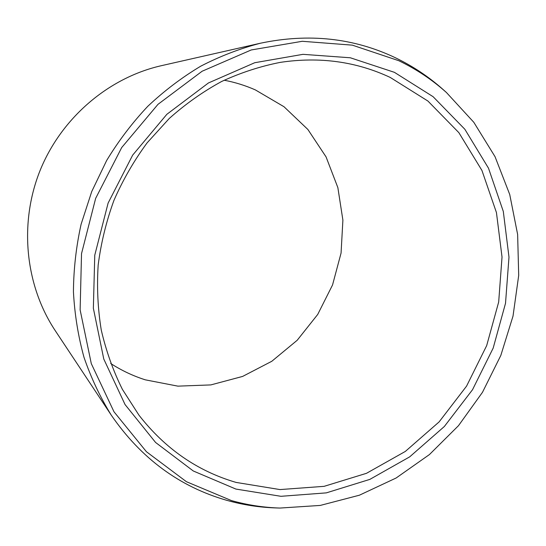 <?xml version="1.0" encoding="UTF-8"?>
<svg xmlns="http://www.w3.org/2000/svg" width="546" height="546" viewBox="0 0 546 546"><rect width="100%" height="100%" fill="white"/><g stroke="black" fill="none" stroke-linecap="round" stroke-linejoin="round"><path stroke-width="0.82" d="M110.688 363.479C121.587 370.516 133.135 375.969 145.332 379.839L177.894 386.145L210.838 384.91L242.615 376.426L271.812 361.275L297.188 340.281L317.711 314.455L332.541 284.964L341.066 253.071L342.895 220.14L337.858 187.606L326.064 156.9L307.889 129.484L283.995 106.729L255.357 89.906C245.4 85.517 235.012 82.289 224.188 80.221M236.159 482.432C197.543 471.171 165.145 448.751 138.957 415.165L122.406 389.387C113.152 370.748 106.101 350.976 101.269 330.077C97.789 308.736 96.758 287.039 98.178 264.981C101.017 242.963 106.265 221.437 113.93 200.409C122.905 179.914 133.975 160.715 147.127 142.834L169.253 118.482C185.531 103.965 202.996 91.632 221.649 81.477C240.759 72.673 260.319 66.298 280.323 62.367C319.581 56.497 356.21 61.521 390.219 77.43L427.914 101.044L458.865 132.658L481.941 170.461L496.444 212.565L502.027 257.036L498.682 301.993L486.684 345.598L466.571 386.118L439.107 421.908L405.323 451.44L366.482 473.314L324.112 486.336L279.996 489.578L236.159 482.432M235.879 489.066L280.965 496.307L326.303 492.874L369.813 479.402L409.684 456.859L444.348 426.487L472.529 389.707L493.181 348.089L505.514 303.31L508.988 257.139L503.31 211.452L488.486 168.168L464.851 129.266L433.108 96.697L394.403 72.325L350.341 57.78L302.969 54.334L254.75 62.715L208.442 82.958L166.858 114.298L132.671 155.119L108.115 203.064L94.765 255.187L93.359 308.251L103.774 359.022L125.054 404.559L155.583 442.465L193.298 470.986L235.879 489.066M231.49 500.593C247.413 505.05 263.561 507.534 279.934 508.06L320.27 505.425L359.391 495.208L396.13 478.003L429.456 454.545L458.49 425.675L482.48 392.308L500.818 355.439L513.015 316.107L518.7 275.409L517.635 234.48L509.732 194.499L495.038 156.682L473.798 122.284L446.444 92.52C432.166 79.73 416.291 69.137 398.819 60.722L352.334 45.147L302.272 41.291L251.228 49.959L202.129 71.233L157.999 104.327L121.703 147.55L95.652 198.369L81.525 253.637L80.126 309.882L91.291 363.629L113.978 411.766L146.43 451.733L186.425 481.702L231.49 500.593M111.343 415.267C100.225 397.29 91.114 378.003 84.023 357.405C78.174 336.227 74.645 314.394 73.437 291.898C73.594 269.246 76.147 246.696 81.101 224.263L91.742 191.523L106.654 160.49C118.564 140.841 132.289 122.768 147.816 106.272C164.223 90.841 181.852 77.484 200.703 66.203C220.058 56.204 239.967 48.546 260.422 43.223L161.323 65.697C108.62 77.655 61.275 117.84 39.974 170.775C18.83 223.778 25.321 285.531 55.187 330.576L111.343 415.267C141.223 458.572 179.811 486.957 227.095 500.416C243.147 504.9 259.418 507.405 275.914 507.93L279.934 508.06M446.444 92.52L443.448 89.837C429.06 76.959 413.069 66.271 395.461 57.787C353.747 37.933 308.729 33.081 260.422 43.223"/></g></svg>
